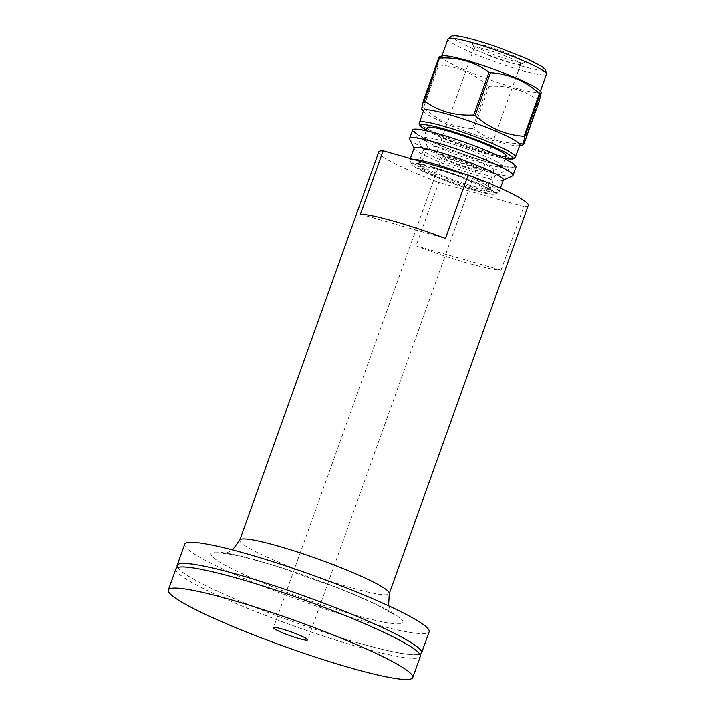<?xml version="1.0" encoding="UTF-8"?>
<svg xmlns="http://www.w3.org/2000/svg" width="715" height="715" viewBox="0 0 715 715"><rect width="100%" height="100%" fill="white"/><g stroke="black" fill="none" stroke-linecap="round" stroke-linejoin="round"><path stroke-width="0.54" stroke-dasharray="3.58 2.68" d="M487.728 85.871C473.455 73.18 457.135 66.236 438.751 65.038L423.441 107.795C437.705 120.495 454.034 127.44 472.418 128.629L487.728 85.871A61.713 6.65 -160.3 0 0 489.123 86.363L473.813 129.12C488.291 139.586 504.835 144.305 523.434 143.268L538.744 100.511C524.265 90.045 507.722 85.335 489.123 86.363M421.591 108.921L422.753 107.411L438.063 64.654L439.796 56.422M423.557 110.494A51.176 5.514 -160.3 0 0 424.058 111.772A51.176 5.514 -160.3 0 0 469.871 132.936A51.176 5.514 -160.3 0 0 518.706 145.663A51.176 5.514 -160.3 0 0 519.912 144.993M422.753 107.411A61.713 6.65 -160.3 0 0 423.441 107.795M472.418 128.629A61.713 6.65 -160.3 0 0 473.813 129.12M523.434 143.268A61.713 6.65 -160.3 0 0 524.14 143.375M538.744 100.511A61.713 6.65 -160.3 0 0 539.45 100.618M490.427 171.609A38.002 4.093 -160.3 0 0 450.808 155.521A38.002 4.093 -160.3 0 0 423.432 149.9A38.002 4.093 -160.3 0 0 423.495 150.391A38.002 4.093 -160.3 0 0 457.832 166.568A38.002 4.093 -160.3 0 0 494.637 175.863A38.002 4.093 -160.3 0 0 494.995 175.524A38.002 4.093 -160.3 0 0 490.427 171.609M485.691 184.819A38.002 4.093 -160.3 0 0 447.983 169.348A38.002 4.093 -160.3 0 0 419.062 162.77A38.002 4.093 -160.3 0 0 418.704 163.109A38.002 4.093 -160.3 0 0 453.104 179.778A38.002 4.093 -160.3 0 0 490.267 188.733A38.002 4.093 -160.3 0 0 490.204 188.242A38.002 4.093 -160.3 0 0 485.691 184.819M508.043 160.911A53.241 5.738 -160.3 0 0 449.923 137.53A53.241 5.738 -160.3 0 0 414.28 131.194A53.241 5.738 -160.3 0 0 462.382 153.85A53.241 5.738 -160.3 0 0 513.942 166.881A53.241 5.738 -160.3 0 0 508.043 160.911M412.6 129.933A54.939 5.917 -160.3 0 0 462.328 154.02A54.939 5.917 -160.3 0 0 516.042 166.97M409.659 139.094A54.939 5.917 -160.3 0 0 459.298 162.475A54.939 5.917 -160.3 0 0 512.494 175.917M414.137 147.96A47.413 5.112 -160.3 0 0 414.208 148.577A47.413 5.112 -160.3 0 0 457.046 168.758A47.413 5.112 -160.3 0 0 502.958 180.359A47.413 5.112 -160.3 0 0 503.405 179.93M412.796 159.239A47.413 5.112 -160.3 0 0 409.847 159.937A47.413 5.112 -160.3 0 0 409.918 160.553A47.413 5.112 -160.3 0 0 452.765 180.734A47.413 5.112 -160.3 0 0 498.668 192.326A47.413 5.112 -160.3 0 0 499.124 191.906A47.413 5.112 -160.3 0 0 493.422 187.017A47.413 5.112 -160.3 0 0 462.417 173.388M489.936 189.135A44.401 4.782 -160.3 0 0 441.468 169.634A44.401 4.782 -160.3 0 0 411.742 164.343A44.401 4.782 -160.3 0 0 451.862 183.246A44.401 4.782 -160.3 0 0 494.86 194.105A44.401 4.782 -160.3 0 0 489.936 189.135M487.156 188.34A41.014 4.424 19.7 0 1 492.027 192.031A41.014 4.424 19.7 0 1 451.987 182.897A41.014 4.424 19.7 0 1 415.245 164.539A41.014 4.424 19.7 0 1 446.455 171.645A41.014 4.424 19.7 0 1 487.156 188.34M489.838 166.595A35.375 3.807 -160.3 0 0 452.97 151.616A35.375 3.807 -160.3 0 0 427.49 146.387A35.375 3.807 -160.3 0 0 427.543 146.843A35.375 3.807 -160.3 0 0 459.504 161.903A35.375 3.807 -160.3 0 0 493.752 170.554A35.375 3.807 -160.3 0 0 494.092 170.233A35.375 3.807 -160.3 0 0 489.838 166.595M497.291 162.073A41.819 4.505 -160.3 0 0 453.703 144.367A41.819 4.505 -160.3 0 0 423.584 138.183A41.819 4.505 -160.3 0 0 423.646 138.728A41.819 4.505 -160.3 0 0 461.425 156.522A41.819 4.505 -160.3 0 0 501.921 166.756A41.819 4.505 -160.3 0 0 502.314 166.372A41.819 4.505 -160.3 0 0 497.291 162.073M482.518 187.017A35.375 3.807 -160.3 0 0 445.651 172.038A35.375 3.807 -160.3 0 0 420.17 166.818A35.375 3.807 -160.3 0 0 452.193 182.325A35.375 3.807 -160.3 0 0 486.772 190.664A35.375 3.807 -160.3 0 0 482.518 187.017M479.515 168.311A24.65 2.654 -160.3 0 0 453.828 157.872A24.65 2.654 -160.3 0 0 436.07 154.226A24.65 2.654 -160.3 0 0 458.378 165.04A24.65 2.654 -160.3 0 0 482.482 170.849A24.65 2.654 -160.3 0 0 479.515 168.311M474.188 166.792A18.161 1.957 -160.3 0 0 455.258 159.096A18.161 1.957 -160.3 0 0 442.183 156.415A18.161 1.957 -160.3 0 0 458.619 164.379A18.161 1.957 -160.3 0 0 476.369 168.66A18.161 1.957 -160.3 0 0 474.188 166.792M517.696 61.669A24.65 2.654 -160.3 0 0 492.009 51.23A24.65 2.654 -160.3 0 0 474.251 47.592A24.65 2.654 -160.3 0 0 474.295 47.905A24.65 2.654 -160.3 0 0 496.568 58.398A24.65 2.654 -160.3 0 0 520.431 64.43A24.65 2.654 -160.3 0 0 520.663 64.207A24.65 2.654 -160.3 0 0 517.696 61.669M521.181 59.551A27.653 2.976 -160.3 0 0 490.991 47.404A27.653 2.976 -160.3 0 0 472.472 44.116A27.653 2.976 -160.3 0 0 497.461 55.886A27.653 2.976 -160.3 0 0 524.247 62.652A27.653 2.976 -160.3 0 0 521.181 59.551M442.889 55.895A52.302 5.64 -160.3 0 0 441.656 56.583A52.302 5.64 -160.3 0 0 488.997 79.517A52.302 5.64 -160.3 0 0 540.147 91.842A52.302 5.64 -160.3 0 0 539.628 90.528M438.063 64.654A61.713 6.65 -160.3 0 0 438.751 65.038M427.32 127.735A41.819 4.505 -160.3 0 0 465.17 146.075A41.819 4.505 -160.3 0 0 506.059 155.933M523.782 206.68L438.769 182.45L416.076 245.844A79.401 8.553 -160.3 0 0 501.09 270.082L523.782 206.68A79.401 8.553 -160.3 0 0 528.224 205.5M501.09 270.082L416.076 245.844M360.467 214.187L445.481 238.426M378.727 151.973A79.401 8.553 -160.3 0 0 438.769 182.45M184.72 544.231A129.817 13.987 -160.3 0 0 302.222 601.163A129.817 13.987 -160.3 0 0 429.161 631.756M177.624 567.522A129.817 13.987 -160.3 0 0 359.323 643.25A129.817 13.987 -160.3 0 0 419.866 654.252M175.89 568.89A129.817 13.987 -160.3 0 0 234.332 602.781A129.817 13.987 -160.3 0 0 358.063 646.771A129.817 13.987 -160.3 0 0 420.331 656.406M520.886 65.843A48.54 5.228 -160.3 0 0 521.78 56.539A48.54 5.228 -160.3 0 0 452.738 36.858A48.54 5.228 -160.3 0 0 520.886 65.843M447.965 38.968A52.302 5.64 -160.3 0 0 471.507 52.624A52.302 5.64 -160.3 0 0 521.36 70.347A52.302 5.64 -160.3 0 0 546.448 74.235M419.267 122.471A51.176 5.514 -160.3 0 0 442.308 135.832A51.176 5.514 -160.3 0 0 491.08 153.171A51.176 5.514 -160.3 0 0 515.622 156.969M426.399 130.309A48.915 5.273 -160.3 0 0 489.283 154.69A48.915 5.273 -160.3 0 0 505.13 158.507M239.757 540.102A79.401 8.553 -160.3 0 0 275.498 560.828A79.401 8.553 -160.3 0 0 351.172 587.73A79.401 8.553 -160.3 0 0 389.255 593.629M354.032 614.802A101.977 10.993 -160.3 0 0 355.918 595.264A101.977 10.993 -160.3 0 0 210.871 553.911A101.977 10.993 -160.3 0 0 354.032 614.802M518.706 145.663L519.734 145.485M424.058 111.772L423.378 110.986M423.432 149.9L418.704 163.109M494.995 175.524L490.267 188.733M494.637 175.863L513.942 166.881M423.495 150.391L414.28 131.194M410.347 158.542L409.847 159.937M500.428 188.26L499.124 191.906M494.86 194.105L498.668 192.326M411.742 164.343L409.918 160.553M419.062 162.77L415.245 164.539M490.204 188.242L492.027 192.031M493.752 170.554L501.921 166.756M427.543 146.843L423.646 138.728M427.49 146.387L420.17 166.818M494.092 170.233L486.772 190.664M474.251 47.592L436.07 154.226M520.663 64.207L482.482 170.849M520.431 64.43L524.247 62.652M474.295 47.905L472.472 44.116M441.834 56.074L441.656 56.583M540.326 91.341L540.147 91.842M426.381 130.353L440.994 137.414L489.418 154.753L505.121 158.551M426.247 130.738L423.584 138.183M504.978 158.927L502.314 166.372M388.603 605.802L391.212 611.843L393.214 614.274L384.384 608.867C372.819 602.638 356.392 595.336 335.12 586.952L275.15 565.914C253.459 559.291 237.63 555.296 227.665 553.919L223.589 553.544L226.7 552.927L232.536 549.915M359.216 643.205C387.342 651.133 406.156 654.958 415.656 654.681L419.169 654.109L418.713 653.215C416.934 650.623 411.062 646.575 401.097 641.069C385.251 632.507 363.47 622.765 335.764 611.843C302.454 598.83 270.386 587.864 239.561 578.936C210.478 570.686 191.155 566.745 181.601 567.102L178.312 567.665L178.75 568.532C180.439 571.035 186.061 574.949 195.597 580.276C211.944 589.178 234.726 599.358 263.96 610.816C297.136 623.686 328.891 634.482 359.216 643.205M442.183 156.415L273.452 627.654M476.369 168.66L307.647 639.898"/><path stroke-width="1.07" d="M540.093 93.933L541.264 92.423L539.45 100.618L524.14 143.375L523.058 144.922L524.792 136.69L540.093 93.933A61.713 6.65 -160.3 0 0 539.762 93.745A61.713 6.65 -160.3 0 0 539.414 93.549L524.104 136.306C505.72 135.108 489.391 128.164 475.126 115.472L490.436 72.716C508.821 73.913 525.15 80.858 539.414 93.549M439.421 58.076C458.02 57.039 474.563 61.758 489.042 72.224L473.732 114.981C455.133 116.018 438.59 111.299 424.111 100.833L439.421 58.076A61.713 6.65 -160.3 0 0 438.706 57.969L423.396 100.726L421.591 108.921L423.378 110.986M541.264 92.423L539.628 90.528A52.302 5.64 -160.3 0 0 533.855 86.452A52.302 5.64 -160.3 0 0 483.903 65.816A52.302 5.64 -160.3 0 0 442.889 55.895L439.796 56.422L438.706 57.969M505.121 158.551L512.655 159.088L514.97 158.015L519.912 144.993A51.176 5.514 -160.3 0 0 513.763 139.729A51.176 5.514 -160.3 0 0 460.415 118.055A51.176 5.514 -160.3 0 0 423.557 110.494L419.106 123.677L420.232 126.001L426.381 130.353M524.792 136.69A61.713 6.65 -160.3 0 0 524.452 136.502A61.713 6.65 -160.3 0 0 524.104 136.306M475.126 115.472A61.713 6.65 -160.3 0 0 473.732 114.981M424.111 100.833A61.713 6.65 -160.3 0 0 423.396 100.726M490.436 72.716A61.713 6.65 -160.3 0 0 489.042 72.224M503.315 180.189L512.494 175.917A54.939 5.917 -160.3 0 0 513.013 175.425L516.042 166.97A54.939 5.917 -160.3 0 0 509.438 161.313A54.939 5.917 -160.3 0 0 452.175 138.049A54.939 5.917 -160.3 0 0 412.6 129.933L409.57 138.379A54.939 5.917 -160.3 0 0 409.659 139.094L414.039 148.228M513.013 175.425A54.939 5.917 -160.3 0 0 506.408 169.768A54.939 5.917 -160.3 0 0 449.145 146.504A54.939 5.917 -160.3 0 0 409.57 138.379M500.428 188.26L503.405 179.93A47.413 5.112 -160.3 0 0 497.712 175.05A47.413 5.112 -160.3 0 0 448.287 154.967A47.413 5.112 -160.3 0 0 414.137 147.96L410.347 158.542M462.417 173.388A47.413 5.112 -160.3 0 0 412.796 159.239M504.978 158.927L506.059 155.933A41.819 4.505 -160.3 0 0 501.027 151.625A41.819 4.505 -160.3 0 0 457.448 133.919A41.819 4.505 -160.3 0 0 427.32 127.735L426.247 130.738M383.169 150.793L468.173 175.032L445.481 238.426A79.401 8.553 -160.3 0 0 360.467 214.187L383.169 150.793A79.401 8.553 -160.3 0 0 378.727 151.973L239.757 540.102A79.401 8.553 -160.3 0 1 296.957 551.828A79.401 8.553 -160.3 0 1 379.71 585.451A79.401 8.553 -160.3 0 1 389.255 593.629L388.603 605.802M389.255 593.629L528.224 205.5A79.401 8.553 -160.3 0 0 518.679 197.331A79.401 8.553 -160.3 0 0 468.173 175.032M419.866 654.252A129.817 13.987 -160.3 0 0 421.591 652.884L429.161 631.756A129.817 13.987 -160.3 0 0 413.547 618.386A129.817 13.987 -160.3 0 0 278.242 563.42A129.817 13.987 -160.3 0 0 184.72 544.231L177.15 565.368A129.817 13.987 -160.3 0 0 177.624 567.522M421.591 652.884A129.817 13.987 -160.3 0 0 405.986 639.523A129.817 13.987 -160.3 0 0 270.672 584.548A129.817 13.987 -160.3 0 0 177.15 565.368M412.769 677.543L420.331 656.406A129.817 13.987 -160.3 0 0 404.726 643.044A129.817 13.987 -160.3 0 0 269.412 588.07A129.817 13.987 -160.3 0 0 175.89 568.89L168.329 590.018A129.817 13.987 -160.3 0 0 285.83 646.95A129.817 13.987 -160.3 0 0 412.769 677.543A129.817 13.987 -160.3 0 0 397.156 664.172A129.817 13.987 -160.3 0 0 261.842 609.207A129.817 13.987 -160.3 0 0 168.329 590.018M305.457 638.03A18.161 1.957 -160.3 0 0 286.527 630.344A18.161 1.957 -160.3 0 0 273.452 627.654A18.161 1.957 -160.3 0 0 289.888 635.626A18.161 1.957 -160.3 0 0 307.647 639.898A18.161 1.957 -160.3 0 0 305.457 638.03M540.156 68.846A52.302 5.64 -160.3 0 0 485.646 46.698A52.302 5.64 -160.3 0 0 447.965 38.968L451.987 35.902L453.909 35.75C457.01 35.777 461.568 36.537 467.583 38.029C476.78 40.299 487.433 43.588 499.544 47.887L527.348 58.943L541.648 66.343L545.563 69.641L546.448 74.235A52.302 5.64 -160.3 0 0 540.156 68.846M515.622 156.969A51.176 5.514 -160.3 0 0 509.473 151.705A51.176 5.514 -160.3 0 0 456.134 130.032A51.176 5.514 -160.3 0 0 419.267 122.471M505.13 158.507A48.915 5.273 -160.3 0 0 497.899 148.747A48.915 5.273 -160.3 0 0 438.179 127.359A48.915 5.273 -160.3 0 0 426.399 130.309M519.734 145.485L523.058 144.922M447.965 38.968L441.834 56.074M546.448 74.235L540.326 91.341M232.536 549.915L239.757 540.102"/></g></svg>
